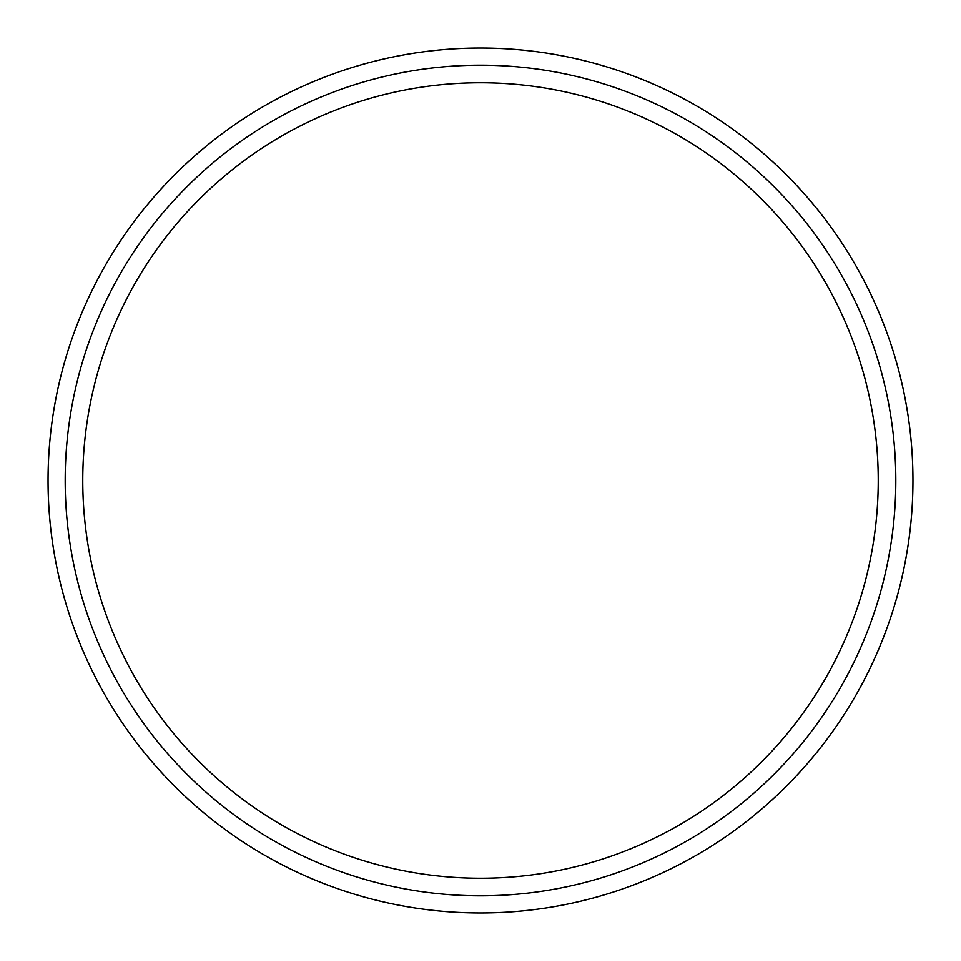 <?xml version="1.0" encoding="UTF-8"?>
<svg xmlns="http://www.w3.org/2000/svg" width="961" height="961" viewBox="0 0 961 961"><rect width="100%" height="100%" fill="white"/><g stroke="black" fill="none" stroke-linecap="round" stroke-linejoin="round"><path stroke-width="1.44" d="M82.766 480.5A397.734 397.734 0 0 0 480.5 878.234A397.734 397.734 0 0 0 878.234 480.5A397.734 397.734 0 0 0 480.5 82.766A397.734 397.734 0 0 0 82.766 480.5M65.192 480.5A415.308 415.308 0 0 0 480.5 895.808A415.308 415.308 0 0 0 895.808 480.5A415.308 415.308 0 0 0 480.5 65.192A415.308 415.308 0 0 0 65.192 480.5M48.05 480.5A432.45 432.45 0 0 1 480.5 48.05A432.45 432.45 0 0 1 912.95 480.5A432.45 432.45 0 0 1 480.5 912.95A432.45 432.45 0 0 1 48.05 480.5"/></g></svg>
